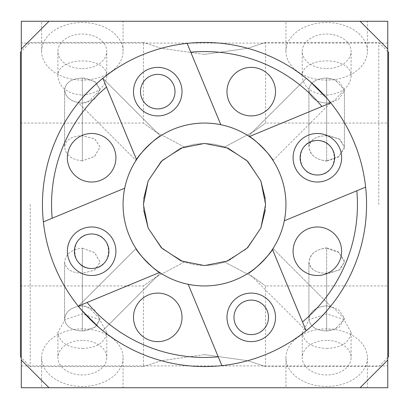 <?xml version="1.0" encoding="UTF-8"?>
<svg xmlns="http://www.w3.org/2000/svg" width="409" height="409" viewBox="0 0 409 409"><rect width="100%" height="100%" fill="white"/><g stroke="black" fill="none" stroke-linecap="round" stroke-linejoin="round"><path stroke-width="0.31" stroke-dasharray="2.04 1.53" d="M79.182 307.261L81.601 310.134L79.182 307.261M98.866 327.399L101.739 329.818L98.866 327.399M102.766 330.651C102.807 332.108 76.892 306.193 78.349 306.234L136.013 248.57L136.754 249.694L136.013 248.57C133.84 249.245 159.755 275.16 160.43 272.987L159.305 272.246L160.43 272.987C159.755 275.16 133.84 249.245 136.013 248.57L78.349 306.234C76.892 306.193 102.807 332.108 102.766 330.651L160.43 272.987L102.766 330.651M306.234 78.349C306.193 76.892 332.108 102.807 330.651 102.766C332.108 102.807 306.193 76.892 306.234 78.349L248.57 136.013L249.694 136.754L248.57 136.013L306.234 78.349M329.818 101.739L327.399 98.866L329.818 101.739M310.134 81.601L307.261 79.182L310.134 81.601M272.246 159.305L272.987 160.43L272.246 159.305M248.57 136.013C249.245 133.84 275.16 159.755 272.987 160.43C275.16 159.755 249.245 133.84 248.57 136.013M129.259 235.666A81.437 81.437 0 0 0 269.107 254.076A81.437 81.437 0 0 0 215.129 123.758A81.437 81.437 0 0 0 129.259 235.666M306.147 330.723L272.455 249.383L272.987 248.57L272.246 249.694M249.694 272.246L248.57 272.987L249.694 272.246M160.43 136.013L159.305 136.754L160.43 136.013C159.755 133.84 133.84 159.755 136.013 160.43L136.754 159.305L136.013 160.43C133.84 159.755 159.755 133.84 160.43 136.013L102.766 78.349L160.43 136.013M272.987 248.57C275.16 249.245 249.245 275.16 248.57 272.987C249.245 275.16 275.16 249.245 272.987 248.57L330.651 306.234C332.108 306.193 306.193 332.108 306.234 330.651C306.193 332.108 332.108 306.193 330.651 306.234L272.987 248.57M54.775 266.52A162.061 162.061 0 0 0 333.074 303.156A162.061 162.061 0 0 0 225.656 43.824A162.061 162.061 0 0 0 54.775 266.52M327.399 310.134L329.818 307.261L327.399 310.134M81.601 98.866L79.182 101.739L81.601 98.866M78.349 102.766C76.892 102.807 102.807 76.892 102.766 78.349C102.807 76.892 76.892 102.807 78.349 102.766L136.013 160.43L78.349 102.766M78.277 306.147L159.617 272.455M284.286 220.814L365.626 187.123M43.374 221.877L124.714 188.186M249.383 136.545L330.723 102.853M188.186 284.286L221.877 365.626M102.853 78.277L136.545 159.617M187.123 43.374L220.814 124.714M180.175 326.648A24.269 24.269 0 0 0 154.587 293.299A24.269 24.269 0 0 0 138.498 332.134A24.269 24.269 0 0 0 180.175 326.648M100.931 273.667A24.269 24.269 0 0 0 106.417 231.995A24.269 24.269 0 0 0 67.582 248.079A24.269 24.269 0 0 0 100.931 273.667M82.352 180.175A24.269 24.269 0 0 0 115.701 154.587A24.269 24.269 0 0 0 76.866 138.498A24.269 24.269 0 0 0 82.352 180.175M135.333 100.931A24.269 24.269 0 0 0 177.005 106.417A24.269 24.269 0 0 0 160.921 67.582A24.269 24.269 0 0 0 135.333 100.931M228.825 82.352A24.269 24.269 0 0 0 254.413 115.701A24.269 24.269 0 0 0 270.502 76.866A24.269 24.269 0 0 0 228.825 82.352M308.069 135.333A24.269 24.269 0 0 0 302.583 177.005A24.269 24.269 0 0 0 341.418 160.921A24.269 24.269 0 0 0 308.069 135.333M326.648 228.825A24.269 24.269 0 0 0 293.299 254.413A24.269 24.269 0 0 0 332.134 270.502A24.269 24.269 0 0 0 326.648 228.825M273.667 308.069A24.269 24.269 0 0 0 231.995 302.583A24.269 24.269 0 0 0 248.079 341.418A24.269 24.269 0 0 0 273.667 308.069M82.342 387.737L123.063 387.737L82.342 387.737M326.658 387.737L285.937 387.737L326.658 387.737M21.299 387.737L387.768 387.737L387.768 21.263L21.299 21.263L21.299 387.737M82.342 21.263L123.063 21.263L82.342 21.263M326.658 21.263L285.937 21.263L326.658 21.263M41.626 51.324A40.721 28.794 180 0 1 82.342 22.531A40.721 28.794 180 0 1 123.063 51.324A40.721 28.794 180 0 1 82.342 80.118A40.721 28.794 180 0 1 41.626 51.324L41.626 21.263M82.342 68.6A24.433 17.275 0 0 0 106.775 51.324A24.433 17.275 0 0 0 82.342 34.049A24.433 17.275 0 0 0 57.909 51.324A24.433 17.275 0 0 0 82.342 68.6M285.937 51.324A40.721 28.794 180 0 1 326.658 22.531A40.721 28.794 180 0 1 367.374 51.324A40.721 28.794 180 0 1 326.658 80.118A40.721 28.794 180 0 1 285.937 51.324L285.937 21.263M326.658 68.6A24.433 17.275 0 0 0 351.091 51.324A24.433 17.275 0 0 0 326.658 34.049A24.433 17.275 0 0 0 302.225 51.324A24.433 17.275 0 0 0 326.658 68.6M82.342 95.108C97.178 93.692 105.323 87.541 106.775 76.662C108.273 55.65 56.411 55.65 57.909 76.662C59.366 87.541 67.505 93.692 82.342 95.108M326.658 95.108C341.495 93.692 349.634 87.541 351.091 76.662C352.589 55.65 300.727 55.65 302.225 76.662C303.677 87.541 311.822 93.692 326.658 95.108M82.342 348.442C97.178 347.808 105.323 342.44 106.775 332.338L99.617 319.536L82.342 313.892L65.067 319.536L57.909 332.338C59.366 342.44 67.505 347.808 82.342 348.442M326.658 348.442C341.495 347.808 349.634 342.44 351.091 332.338L343.933 319.536L326.658 313.892L309.383 319.536L302.225 332.338C303.677 342.44 311.822 347.808 326.658 348.442M91.642 268.514C113.86 269.398 114.147 233.375 91.642 233.984C69.136 233.375 69.423 269.398 91.642 268.514M157.751 108.906C181.351 107.127 179.96 74.893 157.751 74.377C135.604 74.801 134.142 107.184 157.751 108.906M317.358 175.016C339.864 175.625 339.577 139.602 317.358 140.486C295.145 139.587 294.853 175.635 317.358 175.016M251.249 334.623C273.396 334.199 274.858 301.816 251.249 300.094C227.649 301.873 229.04 334.107 251.249 334.623M204.5 285.937C248.473 286.637 286.607 248.595 285.937 204.5C286.607 160.405 248.473 122.363 204.5 123.063C160.527 122.363 122.393 160.405 123.063 204.5C122.393 248.595 160.527 286.637 204.5 285.937A81.437 81.437 0 0 1 123.063 204.5A81.437 81.437 0 0 1 204.5 123.063A81.437 81.437 0 0 1 285.937 204.5A81.437 81.437 0 0 1 204.5 285.937M21.299 365.912L387.768 365.912M387.768 43.088L21.299 43.088M41.626 357.676A40.721 28.794 180 0 0 82.342 386.469A40.721 28.794 180 0 0 123.063 357.676A40.721 28.794 180 0 0 82.342 328.882A40.721 28.794 180 0 0 41.626 357.676L41.626 387.737M82.342 340.4A24.433 17.275 180 0 0 57.909 357.676A24.433 17.275 180 0 0 82.342 374.951A24.433 17.275 180 0 0 106.775 357.676A24.433 17.275 180 0 0 82.342 340.4M285.937 357.676A40.721 28.794 180 0 0 326.658 386.469A40.721 28.794 180 0 0 367.374 357.676A40.721 28.794 180 0 0 326.658 328.882A40.721 28.794 180 0 0 285.937 357.676L285.937 387.737M326.658 340.4A24.433 17.275 180 0 0 302.225 357.676A24.433 17.275 180 0 0 326.658 374.951A24.433 17.275 180 0 0 351.091 357.676A24.433 17.275 180 0 0 326.658 340.4M20.45 52.209L20.45 356.791M20.45 204.5L20.45 123.063L20.45 204.5M184.142 146.913L155.251 131.514L143.421 123.063L155.251 131.514L184.142 146.913L162.67 159.996L148.196 180.824L162.67 159.996L184.142 146.913L194.173 144.3L204.5 143.421L214.827 144.3L224.858 146.913L253.749 131.514L265.579 123.063L253.749 131.514L224.858 146.913L214.827 144.3L204.5 143.421L194.173 144.3L184.142 146.913M143.421 204.5L143.692 198.84L143.421 204.5L143.692 210.16L143.421 204.5L148.119 181.013L161.325 161.299L181.029 148.109L204.5 143.421L227.971 148.109L247.675 161.299L260.881 181.013L265.579 204.5L265.308 210.16L265.579 204.5L260.881 227.987L247.675 247.701L227.971 260.891L204.5 265.579L214.827 264.7L224.858 262.087L253.749 277.486L265.579 285.937L253.749 277.486L224.858 262.087L246.33 249.004L260.804 228.176L246.33 249.004L224.858 262.087L214.827 264.7L204.5 265.579L181.029 260.891L161.325 247.701L148.119 227.987L143.421 204.5M82.342 160.855C71.56 159.648 65.639 155.001 64.591 146.913C65.639 139.745 71.56 136.023 82.342 135.747L94.551 138.758L100.093 146.938L94.694 156.361L82.342 160.855L94.551 156.483L100.093 146.892L94.694 138.861L82.342 135.747C71.56 136.023 65.639 139.745 64.591 146.913C65.639 155.001 71.56 159.648 82.342 160.855L82.342 103.15L94.694 98.993L100.098 89.903L96.074 82.367L86.406 78.359L82.342 78.042C71.56 78.554 65.639 82.511 64.591 89.903C65.639 97.761 71.56 102.173 82.342 103.15C71.56 102.173 65.639 97.761 64.591 89.903C65.639 82.511 71.56 78.554 82.342 78.042L94.689 81.478L100.098 89.893L87.797 102.454L82.342 103.15L82.342 160.855M148.196 228.176L162.67 249.004L184.142 262.087L162.67 249.004L148.196 228.176M184.142 262.087L155.251 277.486L143.421 285.937L155.251 277.486L184.142 262.087L194.173 264.7L204.5 265.579L194.173 264.7L184.142 262.087M82.342 248.145L94.551 252.517L100.093 262.108L94.694 270.139L82.342 273.253C71.56 272.977 65.639 269.255 64.591 262.087C65.639 253.999 71.56 249.352 82.342 248.145C71.56 249.352 65.639 253.999 64.591 262.087C65.639 269.255 71.56 272.977 82.342 273.253L94.551 270.242L100.093 262.062L94.694 252.639L82.342 248.145L82.342 305.85L94.694 310.007L100.098 319.097L96.074 326.633L86.406 330.641L82.342 330.958C71.56 330.446 65.639 326.489 64.591 319.097C65.639 311.239 71.56 306.827 82.342 305.85C71.56 306.827 65.639 311.239 64.591 319.097C65.639 326.489 71.56 330.446 82.342 330.958L94.689 327.522L100.098 319.107L87.797 306.546L82.342 305.85L82.342 248.145M326.658 247.895L338.177 251.719L344.23 260.257L344.388 262.082L340.114 269.424L329.879 273.089L326.658 273.253L326.658 330.958C315.871 330.446 309.956 326.489 308.902 319.097C309.956 311.244 315.871 306.827 326.658 305.85L338.376 309.49L344.306 317.721L344.398 319.092L334.368 329.838L326.658 330.958L339.005 327.517L344.404 318.8L332.425 306.627L326.658 305.85C315.871 306.827 309.956 311.239 308.902 319.097C309.956 326.489 315.871 330.446 326.658 330.958L326.663 273.411L339.046 270.191L344.409 262.062L339.025 252.629L326.658 248.145L326.658 305.85L326.658 247.895C315.728 249.418 309.812 254.147 308.902 262.082C310.349 269.495 316.269 273.217 326.658 273.253M326.663 273.401C315.728 272.921 309.807 269.148 308.902 262.087C310.354 253.682 316.269 249.035 326.658 248.145M326.658 161.105L338.177 157.281L344.23 148.743L344.388 146.918L340.114 139.576L329.879 135.911L326.658 135.747L326.658 78.042C315.871 78.554 309.956 82.511 308.902 89.903C309.956 97.756 315.871 102.173 326.658 103.15L338.376 99.51L344.306 91.279L344.398 89.908L334.368 79.162L326.658 78.042L339.015 81.509L344.409 89.903L332.742 102.281L326.658 103.15C315.871 102.173 309.956 97.761 308.902 89.903C309.956 82.511 315.871 78.554 326.658 78.042L326.658 135.583L339.025 138.728L344.409 146.867L339.025 156.345L326.658 160.855L326.658 103.15L326.658 161.105C315.728 159.582 309.812 154.853 308.902 146.918C310.349 139.505 316.269 135.783 326.658 135.747M204.5 54.387L247.675 48.303L265.579 42.439L247.675 48.303L204.5 54.387L161.325 48.303L143.421 42.439L161.325 48.303L204.5 54.387M224.858 146.913L246.33 159.996L260.804 180.824L246.33 159.996L224.858 146.913M265.308 198.84L265.579 204.5L265.308 198.84M204.5 354.613L247.675 360.697L265.579 366.561L247.675 360.697L204.5 354.613L161.325 360.697L143.421 366.561L161.325 360.697L204.5 354.613M326.658 135.599C315.728 136.079 309.812 139.852 308.902 146.913C310.349 155.313 316.269 159.96 326.658 160.855M30.225 204.5L30.225 366.561L30.225 204.5M388.55 204.5L388.55 356.791M378.775 204.5L378.775 42.439L378.775 204.5M82.342 273.253L82.342 330.958L82.342 273.253M82.342 135.747L82.342 78.042L82.342 135.747M272.987 160.43L330.651 102.766L272.987 160.43M248.57 272.987L306.234 330.651L248.57 272.987M123.063 51.324L123.063 21.263M367.374 51.324L367.374 21.263M106.775 76.662L106.775 51.324M57.909 76.662L57.909 51.324M351.091 76.662L351.091 51.324M302.225 76.662L302.225 51.324M123.063 357.676L123.063 387.737M367.374 357.676L367.374 387.737M57.909 332.338L57.909 357.676M106.775 332.338L106.775 357.676M302.225 332.338L302.225 357.676M351.091 332.338L351.091 357.676M20.45 123.063L143.421 123.063L143.421 42.439L30.225 42.439L21.299 51.365M20.45 285.937L143.421 285.937L143.421 366.561L30.225 366.561L21.299 357.635M64.591 319.097L64.591 262.087L64.591 319.097M308.902 319.097L308.902 262.087L308.902 319.097M64.591 89.903L64.591 146.913L64.591 89.903M344.409 146.913L344.409 89.903L344.409 146.913M308.902 89.903L308.902 146.913L308.902 89.903M387.768 51.427L378.775 42.439L265.579 42.439L265.579 123.063L388.55 123.063M387.768 357.573L378.775 366.561L265.579 366.561L265.579 285.937L388.55 285.937"/><path stroke-width="0.61" d="M78.349 306.234L79.182 307.261L78.349 306.234M81.601 310.134L98.866 327.399L81.601 310.134M101.739 329.818L102.766 330.651L101.739 329.818M136.754 249.694C138.856 254.521 154.479 270.144 159.305 272.246C154.479 270.144 138.856 254.521 136.754 249.694M330.651 102.766L329.818 101.739L330.651 102.766M327.399 98.866L310.134 81.601L327.399 98.866M307.261 79.182L306.234 78.349L307.261 79.182M249.694 136.754C254.521 138.856 270.144 154.479 272.246 159.305C270.144 154.479 254.521 138.856 249.694 136.754M124.714 188.186A81.437 81.437 0 0 0 272.455 249.383A81.437 81.437 0 0 0 220.814 124.714A81.437 81.437 0 0 0 124.714 188.186L52.178 218.232A152.94 152.94 0 0 1 106.498 87.081L102.853 78.277A162.061 162.061 0 0 0 43.374 221.877L52.178 218.232M272.246 249.694C270.584 252.506 267.2 256.637 262.087 262.087C256.637 267.2 252.506 270.584 249.694 272.246C254.71 270.124 270.809 253.677 272.455 249.383L306.147 330.723A162.061 162.061 0 0 0 365.626 187.123L284.286 220.814M159.305 136.754C154.479 138.856 138.856 154.479 136.754 159.305C138.856 154.479 154.479 138.856 159.305 136.754M306.147 330.723A162.061 162.061 0 0 1 221.877 365.626L218.232 356.822A152.94 152.94 0 0 1 87.081 302.502L78.277 306.147A162.061 162.061 0 0 0 221.877 365.626M78.277 306.147A162.061 162.061 0 0 1 43.374 221.877M102.853 78.277A162.061 162.061 0 0 1 187.123 43.374L190.768 52.178A152.94 152.94 0 0 1 321.919 106.498L330.723 102.853A162.061 162.061 0 0 0 187.123 43.374M330.723 102.853A162.061 162.061 0 0 1 365.626 187.123M306.234 330.651C305.814 331.346 321.234 317.957 327.399 310.134C321.234 317.957 305.814 331.346 306.234 330.651M329.818 307.261L330.651 306.234L329.818 307.261M102.766 78.349C103.186 77.654 87.766 91.043 81.601 98.866C87.766 91.043 103.186 77.654 102.766 78.349M79.182 101.739L78.349 102.766L79.182 101.739M159.617 272.455L87.081 302.502M308.069 135.333A24.269 24.269 0 0 0 302.583 177.005A24.269 24.269 0 0 0 341.418 160.921A24.269 24.269 0 0 0 308.069 135.333M100.931 273.667A24.269 24.269 0 0 0 106.417 231.995A24.269 24.269 0 0 0 67.582 248.079A24.269 24.269 0 0 0 100.931 273.667M249.383 136.545L321.919 106.498M356.822 190.768A152.94 152.94 0 0 1 302.502 321.919M190.768 52.178L220.814 124.714M228.825 82.352A24.269 24.269 0 0 1 270.502 76.866A24.269 24.269 0 0 1 254.413 115.701A24.269 24.269 0 0 1 228.825 82.352M326.648 228.825A24.269 24.269 0 0 1 332.134 270.502A24.269 24.269 0 0 1 293.299 254.413A24.269 24.269 0 0 1 326.648 228.825M136.545 159.617L106.498 87.081M82.352 180.175A24.269 24.269 0 0 1 76.866 138.498A24.269 24.269 0 0 1 115.701 154.587A24.269 24.269 0 0 1 82.352 180.175M218.232 356.822L188.186 284.286M273.667 308.069A24.269 24.269 0 0 0 231.995 302.583A24.269 24.269 0 0 0 248.079 341.418A24.269 24.269 0 0 0 273.667 308.069M135.333 100.931A24.269 24.269 0 0 0 177.005 106.417A24.269 24.269 0 0 0 160.921 67.582A24.269 24.269 0 0 0 135.333 100.931M180.175 326.648A24.269 24.269 0 0 1 138.498 332.134A24.269 24.269 0 0 1 154.587 293.299A24.269 24.269 0 0 1 180.175 326.648M21.299 387.737L21.299 360.048L48.988 387.737L21.299 387.737M360.078 387.737L387.768 360.048L387.768 387.737L48.988 387.737M21.299 21.263L48.988 21.263L21.299 48.952L21.299 21.263M21.299 360.048L21.299 48.952M387.768 21.263L387.768 48.952L360.078 21.263L387.768 21.263M48.988 21.263L360.078 21.263M387.768 48.952L387.768 360.048M91.642 268.514A17.265 17.265 0 0 1 76.688 242.614A17.265 17.265 0 0 1 106.596 242.614A17.265 17.265 0 0 1 91.642 268.514M140.486 91.642A17.265 17.265 0 0 1 157.751 74.377A17.265 17.265 0 0 1 175.016 91.642A17.265 17.265 0 0 1 157.751 108.906A17.265 17.265 0 0 1 140.486 91.642M317.358 140.486A17.265 17.265 0 0 1 334.623 157.751A17.265 17.265 0 0 1 317.358 175.016A17.265 17.265 0 0 1 300.094 157.751A17.265 17.265 0 0 1 317.358 140.486M268.514 317.358A17.265 17.265 0 0 1 251.249 334.623A17.265 17.265 0 0 1 233.984 317.358A17.265 17.265 0 0 1 251.249 300.094A17.265 17.265 0 0 1 268.514 317.358M21.299 357.635L20.45 356.791L20.45 52.209L21.299 51.365M143.692 198.84L148.196 180.824L143.692 198.84M143.692 210.16L148.196 228.176L143.692 210.16M265.308 210.16L260.804 228.176L265.308 210.16M260.804 180.824L265.308 198.84L260.804 180.824M265.579 204.5L260.881 181.013L247.675 161.299L227.971 148.109L204.5 143.421L181.029 148.109L161.325 161.299L148.119 181.013L143.421 204.5L148.119 227.987L161.325 247.701L181.029 260.891L204.5 265.579L227.971 260.891L247.675 247.701L260.881 227.987L265.579 204.5M388.55 204.5L388.55 52.209L388.55 356.791L387.768 357.573M388.55 52.209L387.768 51.427"/></g></svg>
